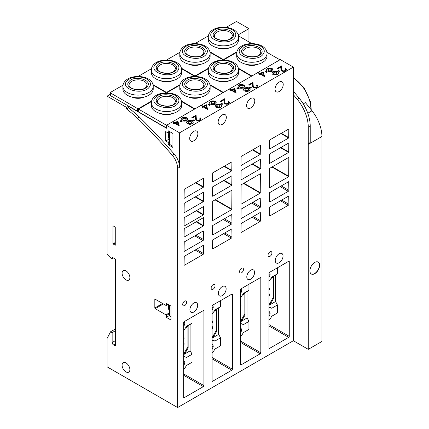 <?xml version="1.0" encoding="UTF-8"?>
<svg xmlns="http://www.w3.org/2000/svg" width="429" height="429" viewBox="0 0 429 429"><rect width="100%" height="100%" fill="white"/><g stroke="black" fill="none" stroke-linecap="round" stroke-linejoin="round"><path stroke-width="0.64" d="M127.016 80.861C119.069 88.889 142.53 95.79 149.11 87.36A12.398 7.159 0 0 0 143.694 77.735A12.398 7.159 0 0 0 127.016 80.861M122.908 89.06A15.154 8.752 0 0 0 127.343 95.249A15.154 8.752 0 0 0 143.865 97.147A15.154 8.752 0 0 0 153.217 89.06L153.217 86.363A15.154 8.752 0 0 1 151.566 90.337A15.154 8.752 0 0 1 127.343 92.551A15.154 8.752 0 0 1 122.908 86.363L122.908 89.06M144.187 97.067A9.781 5.647 180 0 1 131.939 97.067M165.621 92.664L165.621 92.889A27.558 15.911 0 0 0 165.621 92.664A27.558 15.911 0 0 0 165.615 92.369L153.11 85.151M123.016 85.151L110.51 92.369A27.558 15.911 0 0 0 110.505 92.664A27.558 15.911 0 0 0 110.51 92.954L137.553 108.569A27.558 15.911 0 0 0 138.572 108.569L151.576 101.062M138.572 108.569L138.572 111.267L138.953 111.047M137.553 108.569L137.553 111.267A27.558 15.911 0 0 0 138.572 111.267M110.51 92.954L110.51 95.656L137.553 111.267M110.505 92.664L110.505 95.361A27.558 15.911 0 0 0 110.51 95.656M155.464 97.286C147.517 105.314 170.983 112.216 177.563 103.786A12.398 7.159 0 0 0 172.142 94.16A12.398 7.159 0 0 0 155.464 97.286M151.357 105.486A15.154 8.752 0 0 0 155.797 111.674A15.154 8.752 0 0 0 172.313 113.572A15.154 8.752 0 0 0 181.671 105.486L181.671 102.788A15.154 8.752 0 0 1 180.014 106.757A15.154 8.752 0 0 1 155.797 108.971A15.154 8.752 0 0 1 151.357 102.788L151.357 105.486M172.635 113.492A9.781 5.647 180 0 1 160.387 113.492M194.069 109.084L194.069 109.379A27.558 15.911 0 0 0 194.069 109.084A27.558 15.911 0 0 0 194.064 108.794L181.564 101.576M151.464 101.576L138.958 108.794A27.558 15.911 0 0 0 138.953 109.084A27.558 15.911 0 0 0 138.958 109.379L166.007 124.995A27.558 15.911 0 0 0 167.02 124.995M166.007 124.995L166.007 127.692A27.558 15.911 0 0 0 166.511 127.697M138.958 109.379L138.958 112.082L166.007 127.692M138.953 109.084L138.953 111.787A27.558 15.911 0 0 0 138.958 112.082M155.464 64.436C147.517 72.463 170.983 79.365 177.563 70.935A12.398 7.159 0 0 0 172.142 61.309A12.398 7.159 0 0 0 155.464 64.436M151.357 72.635A15.154 8.752 0 0 0 155.797 78.823A15.154 8.752 0 0 0 172.313 80.722A15.154 8.752 0 0 0 181.671 72.635L181.671 69.938A15.154 8.752 0 0 1 180.014 73.911A15.154 8.752 0 0 1 155.797 76.126A15.154 8.752 0 0 1 151.357 69.938L151.357 72.635M172.635 80.641A9.781 5.647 180 0 1 160.387 80.641M194.069 76.239L194.069 76.464A27.558 15.911 0 0 0 194.069 76.239A27.558 15.911 0 0 0 194.064 75.944L181.564 68.726M151.464 68.726L138.958 75.944A27.558 15.911 0 0 0 138.953 76.239A27.558 15.911 0 0 0 138.958 76.464M153.003 84.636L166.007 92.144A27.558 15.911 0 0 0 167.02 92.144L180.024 84.636M167.02 92.144L167.02 92.878M166.007 92.144L166.007 92.878M183.912 80.861C175.965 88.889 199.431 95.79 206.011 87.36A12.398 7.159 0 0 0 200.59 77.735A12.398 7.159 0 0 0 183.912 80.861M179.805 89.06A15.154 8.752 0 0 0 184.245 95.249A15.154 8.752 0 0 0 200.761 97.147A15.154 8.752 0 0 0 210.119 89.06L210.119 86.363A15.154 8.752 0 0 1 208.467 90.337A15.154 8.752 0 0 1 184.245 92.551A15.154 8.752 0 0 1 179.805 86.363L179.805 89.06M201.083 97.067A9.781 5.647 180 0 1 188.835 97.067M222.517 92.664L222.517 92.954A27.558 15.911 0 0 0 222.517 92.664A27.558 15.911 0 0 0 222.512 92.369L210.012 85.151M179.912 85.151L167.407 92.369A27.558 15.911 0 0 0 167.407 92.664A27.558 15.911 0 0 0 167.407 92.889L167.407 92.664M181.451 101.062L194.455 108.569A27.558 15.911 0 0 0 195.468 108.569M194.455 108.569L194.455 109.154M183.912 48.01C175.965 56.038 199.431 62.94 206.011 54.51A12.398 7.159 0 0 0 200.59 44.884A12.398 7.159 0 0 0 183.912 48.01M179.805 56.21A15.154 8.752 0 0 0 184.245 62.398A15.154 8.752 0 0 0 200.761 64.296A15.154 8.752 0 0 0 210.119 56.21L210.119 53.512A15.154 8.752 0 0 1 208.467 57.486A15.154 8.752 0 0 1 184.245 59.701A15.154 8.752 0 0 1 179.805 53.512L179.805 56.21M201.083 64.216A9.781 5.647 180 0 1 188.835 64.216M222.517 59.813L222.517 60.039A27.558 15.911 0 0 0 222.517 59.813A27.558 15.911 0 0 0 222.512 59.518L210.012 52.3M179.912 52.3L167.407 59.518A27.558 15.911 0 0 0 167.407 59.813A27.558 15.911 0 0 0 167.407 60.039L167.407 59.813M181.451 68.211L194.455 75.718A27.558 15.911 0 0 0 195.468 75.718L208.473 68.211M195.468 75.718L195.468 76.453M194.455 75.718L194.455 76.453M212.36 64.436C204.418 72.463 227.879 79.365 234.459 70.935A12.398 7.159 0 0 0 229.038 61.309A12.398 7.159 0 0 0 212.36 64.436M208.253 72.635A15.154 8.752 0 0 0 212.693 78.823A15.154 8.752 0 0 0 229.209 80.722A15.154 8.752 0 0 0 238.567 72.635L238.567 69.938A15.154 8.752 0 0 1 236.915 73.911A15.154 8.752 0 0 1 212.693 76.126A15.154 8.752 0 0 1 208.253 69.938L208.253 72.635M229.536 80.641A9.781 5.647 180 0 1 217.283 80.641M250.965 76.239L250.965 76.528A27.558 15.911 0 0 0 250.965 76.239A27.558 15.911 0 0 0 250.96 75.944L238.46 68.726M208.36 68.726L195.86 75.944A27.558 15.911 0 0 0 195.855 76.239A27.558 15.911 0 0 0 195.855 76.464L195.855 76.239M209.899 84.636L222.903 92.144A27.558 15.911 0 0 0 223.917 92.144M222.903 92.144L222.903 92.728M212.36 31.585C204.418 39.613 227.879 46.52 234.459 38.09A12.398 7.159 0 0 0 229.038 28.459A12.398 7.159 0 0 0 212.36 31.585M208.253 39.79A15.154 8.752 0 0 0 212.693 45.973A15.154 8.752 0 0 0 229.209 47.871A15.154 8.752 0 0 0 238.567 39.79L238.567 37.087A15.154 8.752 0 0 1 236.915 41.061A15.154 8.752 0 0 1 212.693 43.275A15.154 8.752 0 0 1 208.253 37.087L208.253 39.79M229.536 47.791A9.781 5.647 180 0 1 217.283 47.791M250.965 43.388L250.965 43.613A27.558 15.911 0 0 0 250.965 43.388A27.558 15.911 0 0 0 250.96 43.093L238.46 35.875M208.36 35.875L195.86 43.093A27.558 15.911 0 0 0 195.855 43.388A27.558 15.911 0 0 0 195.855 43.613L195.855 43.388M209.899 51.786L222.903 59.293A27.558 15.911 0 0 0 223.917 59.293L236.921 51.786M223.917 59.293L223.917 60.028M222.903 59.293L222.903 60.028M240.808 48.01C232.867 56.038 256.327 62.94 262.907 54.51A12.398 7.159 0 0 0 257.486 44.884A12.398 7.159 0 0 0 240.808 48.01M236.701 56.21A15.154 8.752 0 0 0 241.141 62.398A15.154 8.752 0 0 0 257.657 64.296A15.154 8.752 0 0 0 267.015 56.21L267.015 53.512A15.154 8.752 0 0 1 265.363 57.486A15.154 8.752 0 0 1 241.141 59.701A15.154 8.752 0 0 1 236.701 53.512L236.701 56.21M257.985 64.216A9.781 5.647 180 0 1 245.737 64.216M279.413 59.813L279.413 60.103A27.558 15.911 0 0 0 279.413 59.813A27.558 15.911 0 0 0 279.413 59.518L266.908 52.3M236.808 52.3L224.308 59.518A27.558 15.911 0 0 0 224.303 59.813A27.558 15.911 0 0 0 224.303 60.039L224.303 59.813M238.347 68.211L251.351 75.718A27.558 15.911 0 0 0 252.365 75.718M251.351 75.718L251.351 76.303M183.66 339.714A2.343 1.351 120 0 0 183.66 337.146M212.108 323.289A2.343 1.351 120 0 0 212.108 320.72M240.556 306.864A2.343 1.351 120 0 0 240.556 304.295M269.004 290.438A2.343 1.351 120 0 0 269.004 287.87M303.249 103.888L305.405 102.644A392.514 226.619 60 0 1 312.006 110.784A28.384 16.388 60 0 1 321.922 136.497L321.922 341.463L308.279 349.34L308.279 144.369L321.922 136.497M248.938 41.924L248.938 28.652L236.465 21.45L226.26 27.343M107.078 366.827L107.078 338.449L110.612 331.74L112.146 332.625L112.146 342.524A1.931 1.115 60 0 0 113.513 344.889L114.875 345.677A0.826 0.477 60 0 0 115.288 345.715A0.826 0.477 60 0 0 115.46 345.34L115.46 259.164L112.146 257.25L111.615 258.88L107.078 254.327L107.078 96.15L126.566 107.4L128.518 106.274L166.511 128.212L166.511 125.284L280.309 59.588L293.361 67.122L293.361 340.728L177.617 407.55L107.078 366.827M110.505 94.171L107.078 96.15M112.929 243.86L112.983 225.734L115.267 227.214L115.267 245.211L112.929 243.86L115.267 242.514M125.981 362.886A5.513 3.18 60 0 1 129.585 367.744A5.513 3.18 60 0 1 128.738 372.163A5.513 3.18 60 0 1 125.981 371.889A5.513 3.18 60 0 1 122.383 367.031A5.513 3.18 60 0 1 123.225 362.612A5.513 3.18 60 0 1 125.981 362.886M125.981 270.86A5.513 3.18 60 0 1 129.585 275.718A5.513 3.18 60 0 1 128.738 280.137A5.513 3.18 60 0 1 125.981 279.864A5.513 3.18 60 0 1 122.383 275.005A5.513 3.18 60 0 1 123.225 270.592A5.513 3.18 60 0 1 125.981 270.86M128.518 106.274L128.518 107.813L126.566 108.939A138.058 79.708 60 0 1 137.403 118.163A411.668 237.677 60 0 1 172.227 155.191A13.776 7.953 60 0 1 177.617 168.366L177.617 407.55M126.566 108.939L126.566 107.4M170.994 320.023L166.318 317.326L166.318 315.524A0.552 0.316 60 0 0 165.926 314.848L155.212 308.66A0.552 0.316 60 0 1 154.821 307.99L154.821 299.437A0.552 0.316 60 0 1 155.212 299.211L165.926 305.4A0.552 0.316 60 0 0 166.318 305.175L166.318 303.373L170.994 306.075L170.994 320.023M170.994 316.65L169.825 315.975A0.552 0.316 60 0 1 169.434 315.299L169.434 305.175M189.897 309.786A5.513 3.18 -60 0 1 192.299 304.241A5.513 3.18 -60 0 1 196.546 302.767A5.513 3.18 -60 0 1 197.689 305.287A5.513 3.18 -60 0 1 195.281 310.832A5.513 3.18 -60 0 1 191.034 312.312A5.513 3.18 -60 0 1 189.897 309.786M239.58 271.648A2.756 1.593 120 0 0 240.154 272.914A2.756 1.593 120 0 0 242.278 272.174A2.756 1.593 120 0 0 243.479 269.401A2.756 1.593 120 0 0 242.911 268.141A2.756 1.593 120 0 0 240.787 268.876A2.756 1.593 120 0 0 239.58 271.648M211.132 288.074A2.756 1.593 120 0 0 211.706 289.334A2.756 1.593 120 0 0 213.83 288.599A2.756 1.593 120 0 0 215.031 285.827A2.756 1.593 120 0 0 214.462 284.561A2.756 1.593 120 0 0 212.339 285.301A2.756 1.593 120 0 0 211.132 288.074M182.684 304.499A2.756 1.593 120 0 0 183.258 305.759A2.756 1.593 120 0 0 185.382 305.024A2.756 1.593 120 0 0 186.583 302.252A2.756 1.593 120 0 0 186.009 300.986A2.756 1.593 120 0 0 183.885 301.726A2.756 1.593 120 0 0 182.684 304.499M268.034 255.223A2.756 1.593 120 0 0 268.602 256.488A2.756 1.593 120 0 0 270.726 255.748A2.756 1.593 120 0 0 271.927 252.976A2.756 1.593 120 0 0 271.359 251.716A2.756 1.593 120 0 0 269.235 252.45A2.756 1.593 120 0 0 268.034 255.223M283.038 256.011A5.513 3.18 -60 0 1 280.63 261.561A5.513 3.18 -60 0 1 276.383 263.036A5.513 3.18 -60 0 1 275.241 260.51A5.513 3.18 -60 0 1 277.649 254.965A5.513 3.18 -60 0 1 281.896 253.491A5.513 3.18 -60 0 1 283.038 256.011M254.585 272.436A5.513 3.18 -60 0 1 252.182 277.987A5.513 3.18 -60 0 1 247.935 279.461A5.513 3.18 -60 0 1 246.793 276.936A5.513 3.18 -60 0 1 249.201 271.391A5.513 3.18 -60 0 1 253.448 269.916A5.513 3.18 -60 0 1 254.585 272.436M226.137 288.862A5.513 3.18 -60 0 1 223.734 294.407A5.513 3.18 -60 0 1 219.487 295.887A5.513 3.18 -60 0 1 218.345 293.361A5.513 3.18 -60 0 1 220.747 287.816A5.513 3.18 -60 0 1 224.994 286.341A5.513 3.18 -60 0 1 226.137 288.862M293.361 67.122L179.569 132.824L179.569 167.24L177.617 168.366M283.231 84.449A5.786 3.341 -60 0 1 280.705 90.272A5.786 3.341 -60 0 1 276.244 91.822A5.786 3.341 -60 0 1 275.048 89.173A5.786 3.341 -60 0 1 277.574 83.349A5.786 3.341 -60 0 1 282.03 81.8A5.786 3.341 -60 0 1 283.231 84.449M254.783 100.874A5.786 3.341 -60 0 1 252.257 106.698A5.786 3.341 -60 0 1 247.796 108.247A5.786 3.341 -60 0 1 246.6 105.598A5.786 3.341 -60 0 1 249.126 99.775A5.786 3.341 -60 0 1 253.582 98.225A5.786 3.341 -60 0 1 254.783 100.874M226.335 117.299A5.786 3.341 -60 0 1 223.804 123.123A5.786 3.341 -60 0 1 219.348 124.673A5.786 3.341 -60 0 1 218.147 122.024A5.786 3.341 -60 0 1 220.672 116.2A5.786 3.341 -60 0 1 225.134 114.65A5.786 3.341 -60 0 1 226.335 117.299M197.882 133.725A5.786 3.341 -60 0 1 195.356 139.548A5.786 3.341 -60 0 1 190.9 141.098A5.786 3.341 -60 0 1 189.698 138.449A5.786 3.341 -60 0 1 192.224 132.625A5.786 3.341 -60 0 1 196.686 131.076A5.786 3.341 -60 0 1 197.882 133.725M269.589 348.375L288.685 337.35A0.826 0.477 120 0 0 289.269 336.336L289.269 261.636A0.826 0.477 120 0 0 289.098 261.261A0.826 0.477 120 0 0 288.685 261.299L269.589 272.324A0.826 0.477 120 0 0 269.004 273.337L269.004 348.037A0.826 0.477 120 0 0 269.176 348.418A0.826 0.477 120 0 0 269.589 348.375L269.004 348.037M241.141 364.8L260.237 353.775A0.826 0.477 120 0 0 260.821 352.761L260.821 278.062A0.826 0.477 120 0 0 260.65 277.686A0.826 0.477 120 0 0 260.237 277.724L241.141 288.749A0.826 0.477 120 0 0 240.556 289.763L240.556 364.462A0.826 0.477 120 0 0 240.728 364.843A0.826 0.477 120 0 0 241.141 364.8L240.556 364.462M212.693 381.225L231.789 370.2A0.826 0.477 120 0 0 232.373 369.187L232.373 294.487A0.826 0.477 120 0 0 232.202 294.112A0.826 0.477 120 0 0 231.789 294.149L212.693 305.175A0.826 0.477 120 0 0 212.108 306.188L212.108 380.888A0.826 0.477 120 0 0 212.28 381.268A0.826 0.477 120 0 0 212.693 381.225L212.108 380.888M184.245 397.651L203.341 386.626A0.826 0.477 120 0 0 203.925 385.612L203.925 310.912A0.826 0.477 120 0 0 203.754 310.532A0.826 0.477 120 0 0 203.341 310.575L184.245 321.6A0.826 0.477 120 0 0 183.66 322.613L183.66 397.313A0.826 0.477 120 0 0 183.832 397.688A0.826 0.477 120 0 0 184.245 397.651L183.66 397.313M241.141 165.449L260.237 154.424L260.376 145.41L241.141 156.451L240.948 165.337M212.693 181.875L231.789 170.849L231.928 161.835L212.693 172.876L212.5 181.762M184.245 198.3L203.341 187.275L203.48 178.26L184.245 189.302L184.046 198.187M269.589 149.024L288.685 137.999L288.824 128.984L269.589 140.026L269.396 148.911M241.141 179.848L260.237 168.822L260.376 159.363L241.141 170.399L240.948 179.735M212.693 196.273L231.789 185.248L231.928 175.788L212.693 186.824L212.5 196.16M184.245 212.698L203.341 201.673L203.48 192.208L184.245 203.249L184.046 212.586M269.589 163.422L288.685 152.402L288.824 142.937L269.589 153.973L269.396 163.31M184.245 225.976L203.341 214.95L203.48 206.612L184.245 217.648L184.046 225.863M184.245 237.001L203.341 225.976L203.48 217.637L184.245 228.673L184.046 236.888M241.141 204.15L260.237 193.125L260.376 173.761L241.141 184.797L240.948 204.038M212.693 220.576L231.789 209.55L231.928 190.186L212.693 201.222L212.5 220.463M269.589 187.725L288.685 176.7L288.824 157.336L269.589 168.377L269.396 187.612M241.532 218.323L259.845 207.749A0.826 0.477 120 0 0 260.43 206.735L260.237 198.075L241.141 209.1L240.948 217.986A0.826 0.477 120 0 0 241.119 218.366A0.826 0.477 120 0 0 241.532 218.323L240.948 217.986M213.084 234.749L231.397 224.174A0.826 0.477 120 0 0 231.982 223.16L231.789 214.5L212.693 225.525L212.5 234.411A0.826 0.477 120 0 0 212.671 234.792A0.826 0.477 120 0 0 213.084 234.749L212.5 234.411M184.631 251.174L202.949 240.599A0.826 0.477 120 0 0 203.534 239.586L203.341 230.925L184.245 241.951L184.046 250.836A0.826 0.477 120 0 0 184.218 251.217A0.826 0.477 120 0 0 184.631 251.174L184.046 250.836M269.98 201.898L288.299 191.323A0.826 0.477 120 0 0 288.883 190.315L288.685 181.649L269.589 192.675L269.396 201.56A0.826 0.477 120 0 0 269.568 201.941A0.826 0.477 120 0 0 269.98 201.898L269.396 201.56M241.532 232.277L259.845 221.702A0.826 0.477 120 0 0 260.43 220.688L260.296 212.441L241.141 223.498L240.948 231.939A0.826 0.477 120 0 0 241.119 232.314A0.826 0.477 120 0 0 241.532 232.277L240.948 231.939M213.084 248.702L231.397 238.127A0.826 0.477 120 0 0 231.982 237.114L231.848 228.866L212.693 239.924L212.5 248.364A0.826 0.477 120 0 0 212.671 248.74A0.826 0.477 120 0 0 213.084 248.702L212.5 248.364M184.631 265.122L202.949 254.547A0.826 0.477 120 0 0 203.534 253.539L203.394 245.291L184.245 256.349L184.046 264.79A0.826 0.477 120 0 0 184.218 265.165A0.826 0.477 120 0 0 184.631 265.122L184.046 264.79M269.98 215.851L288.299 205.276A0.826 0.477 120 0 0 288.883 204.263L288.744 196.015L269.589 207.073L269.396 215.514A0.826 0.477 120 0 0 269.568 215.889A0.826 0.477 120 0 0 269.98 215.851L269.396 215.514M293.361 91.27A411.642 237.661 60 0 1 299.142 98.15A30.035 17.342 60 0 1 310.221 126.078L310.221 142.519L308.269 143.645A28.384 16.388 60 0 1 308.279 144.369M309.904 270.855A6.891 3.979 120 0 0 311.331 274.008A6.891 3.979 120 0 0 316.64 272.163A6.891 3.979 120 0 0 319.643 265.229A6.891 3.979 120 0 0 318.216 262.076A6.891 3.979 120 0 0 312.907 263.921A6.891 3.979 120 0 0 309.904 270.855M293.361 340.728L308.279 349.34M293.361 94.691A411.642 237.661 60 0 1 297.195 99.276A30.035 17.342 60 0 1 308.269 127.204L308.269 143.645M238.197 34.851L248.938 28.652M234.743 88.229L231.783 89.94L230.346 89.109L229.783 89.43L231.226 90.262L230.507 90.675L231.145 91.045L231.864 90.632L236.181 93.125L234.743 88.229L234.743 88.68L231.783 90.39L230.346 89.559L230.346 89.109M206.295 104.655L203.335 106.365L201.898 105.534L201.335 105.856L202.778 106.687L202.054 107.1L202.697 107.47L203.416 107.057L207.733 109.551L206.295 104.655L206.295 105.105L203.335 106.816L201.898 105.984L201.898 105.534M177.842 121.08L174.887 122.791L173.445 121.959L172.887 122.281L174.324 123.112L173.606 123.525L174.249 123.895L174.968 123.482L179.284 125.97L177.842 121.08L177.842 121.53L174.887 123.236L173.445 122.41L173.445 121.959M263.192 71.804L260.231 73.515L258.794 72.683L258.237 73.005L259.674 73.836L258.955 74.255L259.593 74.619L260.312 74.206L264.629 76.7L263.192 71.804L263.192 72.254L260.231 73.965L258.794 73.134L258.794 72.683M252.981 82.336L248.745 84.781L249.388 85.151L252.29 83.478L252.558 86.417A2.703 1.56 0 0 0 255.244 87.811A2.52 1.459 0 0 0 257.105 87.344A2.869 1.657 0 0 0 257.952 86.17A2.869 1.657 0 0 0 257.062 84.969L256.499 85.291A1.963 1.131 0 0 1 257.164 86.138A1.963 1.131 0 0 1 255.223 87.269A1.963 1.131 0 0 1 253.239 86.165L252.981 82.336L252.981 82.786L249.136 85.006M224.533 98.761L220.297 101.206L220.935 101.576L223.841 99.903L224.104 102.842A2.703 1.56 0 0 0 226.796 104.236A2.52 1.459 0 0 0 228.657 103.764A2.869 1.657 0 0 0 229.504 102.59A2.869 1.657 0 0 0 228.614 101.394L228.051 101.716A1.963 1.131 0 0 1 228.716 102.563A1.963 1.131 0 0 1 226.775 103.695A1.963 1.131 0 0 1 224.791 102.585L224.533 98.761L224.533 99.212L220.688 101.432M196.085 115.187L191.849 117.632L192.487 118.002L195.388 116.329L195.656 119.262A2.703 1.56 0 0 0 198.348 120.662A2.52 1.459 0 0 0 200.209 120.19A2.869 1.657 0 0 0 201.051 119.015A2.869 1.657 0 0 0 200.161 117.819L199.603 118.141A1.963 1.131 0 0 1 200.263 118.989A1.963 1.131 0 0 1 198.321 120.12A1.963 1.131 0 0 1 196.343 119.01L196.085 115.187L196.085 115.637L192.24 117.857M281.435 65.91L277.198 68.361L277.836 68.726L280.738 67.053L281.006 69.991A2.703 1.56 0 0 0 283.692 71.386A2.52 1.459 0 0 0 285.553 70.919A2.869 1.657 0 0 0 286.4 69.745A2.869 1.657 0 0 0 285.51 68.543L284.953 68.865A1.963 1.131 0 0 1 285.612 69.713A1.963 1.131 0 0 1 283.671 70.849A1.963 1.131 0 0 1 281.687 69.739L281.435 65.91L281.435 66.361L277.584 68.581M239.655 88.004A3.309 1.909 0 0 0 242.975 88.02A3.309 1.909 0 0 0 244.643 86.363A3.309 1.909 0 0 0 241.334 84.454A3.309 1.909 0 0 0 238.031 86.363A3.309 1.909 0 0 0 238.486 87.334L236.856 88.272L238.025 88.948L239.655 88.004M211.207 104.429A3.309 1.909 0 0 0 214.527 104.445A3.309 1.909 0 0 0 216.195 102.788A3.309 1.909 0 0 0 212.886 100.879A3.309 1.909 0 0 0 209.583 102.788A3.309 1.909 0 0 0 210.038 103.754L208.408 104.697L209.577 105.373L211.207 104.429M182.759 120.855A3.309 1.909 0 0 0 186.079 120.871A3.309 1.909 0 0 0 187.746 119.214A3.309 1.909 0 0 0 184.438 117.305A3.309 1.909 0 0 0 181.129 119.214A3.309 1.909 0 0 0 181.59 120.179L179.955 121.123L181.124 121.798L182.759 120.855M251.276 87.602L250.107 86.926L248.471 87.865A3.309 1.909 0 0 0 245.152 87.854A3.309 1.909 0 0 0 243.484 89.511A3.309 1.909 0 0 0 246.793 91.42A3.309 1.909 0 0 0 250.102 89.511A3.309 1.909 0 0 0 249.64 88.54L251.276 87.602M222.823 104.022L221.654 103.351L220.023 104.29A3.309 1.909 0 0 0 216.704 104.279A3.309 1.909 0 0 0 215.036 105.936A3.309 1.909 0 0 0 218.345 107.845A3.309 1.909 0 0 0 221.648 105.936A3.309 1.909 0 0 0 221.192 104.966L222.823 104.022M194.375 120.447L193.206 119.771L191.575 120.715A3.309 1.909 0 0 0 188.256 120.705A3.309 1.909 0 0 0 186.588 122.362A3.309 1.909 0 0 0 189.897 124.271A3.309 1.909 0 0 0 193.2 122.362A3.309 1.909 0 0 0 192.744 121.391L194.375 120.447M268.104 71.584A3.309 1.909 0 0 0 271.428 71.595A3.309 1.909 0 0 0 273.091 69.938A3.309 1.909 0 0 0 269.787 68.029A3.309 1.909 0 0 0 266.479 69.938A3.309 1.909 0 0 0 266.935 70.908L265.304 71.847L266.473 72.522L268.104 71.584M279.724 71.176L278.555 70.501L276.919 71.445A3.309 1.909 0 0 0 273.6 71.428A3.309 1.909 0 0 0 271.932 73.086A3.309 1.909 0 0 0 275.241 74.995A3.309 1.909 0 0 0 278.55 73.086A3.309 1.909 0 0 0 278.089 72.115L279.724 71.176M166.511 125.284L179.569 132.824M128.518 107.813A138.058 79.708 60 0 1 139.355 117.042A411.668 237.677 60 0 1 174.179 154.065A13.776 7.953 60 0 1 179.569 167.24M167.878 142.272L165.733 141.039L165.733 131.585L167.878 132.824A0.552 0.316 60 0 0 168.265 132.599L168.265 130.797L172.941 133.499L172.941 147.447L168.265 144.75L168.265 142.948A0.552 0.316 60 0 0 167.878 142.272L169.434 141.372M169.471 144.053L168.265 144.75M172.941 146.327L169.825 144.525A0.552 0.316 60 0 1 169.434 143.849L169.434 131.472M169.434 139.312A6.478 3.738 -60 0 1 168.613 137.489A6.478 3.738 -60 0 1 168.559 136.706A6.478 3.738 -60 0 1 169.434 133.087M168.613 137.489L168.404 136.084A5.1 2.944 -60 0 1 168.361 135.467A5.1 2.944 -60 0 1 169.251 132.218M169.198 139.034L165.733 141.039M139.355 117.042L137.403 118.163M279.333 71.402L278.555 70.951L276.919 71.89L276.919 71.445M278.555 70.951L278.555 70.501M278.523 73.311A3.309 1.909 0 0 0 278.089 72.565L278.089 72.115M276.919 71.89A3.309 1.909 0 0 0 271.959 73.311M273.589 73.086L273.589 73.536A1.652 0.955 0 0 0 274.072 74.212A1.652 0.955 0 0 0 275.874 74.421A1.652 0.955 0 0 0 276.893 73.536L276.893 73.086A1.652 0.955 0 0 0 276.41 72.41A1.652 0.955 0 0 0 274.608 72.206A1.652 0.955 0 0 0 273.589 73.086A1.652 0.955 0 0 0 274.072 73.761A1.652 0.955 0 0 0 275.874 73.97A1.652 0.955 0 0 0 276.893 73.086M266.935 70.908L266.935 71.359L265.696 72.072M273.069 70.163A3.309 1.909 0 0 0 269.787 68.479A3.309 1.909 0 0 0 266.5 70.163M268.13 69.938L268.13 70.388A1.652 0.955 0 0 0 268.618 71.064A1.652 0.955 0 0 0 270.42 71.268A1.652 0.955 0 0 0 271.439 70.388L271.439 69.938A1.652 0.955 0 0 0 270.956 69.262A1.652 0.955 0 0 0 269.155 69.053A1.652 0.955 0 0 0 268.13 69.938A1.652 0.955 0 0 0 268.618 70.613A1.652 0.955 0 0 0 270.42 70.817A1.652 0.955 0 0 0 271.439 69.938M193.988 120.672L193.206 120.222L191.575 121.166L191.575 120.715M193.206 120.222L193.206 119.771M193.179 122.587A3.309 1.909 0 0 0 192.744 121.841L192.744 121.391M191.575 121.166A3.309 1.909 0 0 0 186.61 122.587M188.24 122.362L188.24 122.812A1.652 0.955 0 0 0 188.728 123.488A1.652 0.955 0 0 0 190.53 123.691A1.652 0.955 0 0 0 191.548 122.812L191.548 122.362A1.652 0.955 0 0 0 191.066 121.686A1.652 0.955 0 0 0 189.264 121.482A1.652 0.955 0 0 0 188.24 122.362A1.652 0.955 0 0 0 188.728 123.037A1.652 0.955 0 0 0 190.53 123.241A1.652 0.955 0 0 0 191.548 122.362M222.436 104.247L221.654 103.797L220.023 104.74L220.023 104.29M221.654 103.797L221.654 103.351M221.627 106.161A3.309 1.909 0 0 0 221.192 105.416L221.192 104.966M220.023 104.74A3.309 1.909 0 0 0 215.058 106.161M216.688 105.936L216.688 106.387A1.652 0.955 0 0 0 217.176 107.062A1.652 0.955 0 0 0 218.978 107.266A1.652 0.955 0 0 0 219.997 106.387L219.997 105.936A1.652 0.955 0 0 0 219.514 105.261A1.652 0.955 0 0 0 217.712 105.057A1.652 0.955 0 0 0 216.688 105.936A1.652 0.955 0 0 0 217.176 106.612A1.652 0.955 0 0 0 218.978 106.821A1.652 0.955 0 0 0 219.997 105.936M250.885 87.822L250.107 87.377L248.471 88.315L248.471 87.865M250.107 87.377L250.107 86.926M250.075 89.736A3.309 1.909 0 0 0 249.64 88.991L249.64 88.54M248.471 88.315A3.309 1.909 0 0 0 243.511 89.736M245.141 89.511L245.141 89.961A1.652 0.955 0 0 0 245.624 90.637A1.652 0.955 0 0 0 247.426 90.846A1.652 0.955 0 0 0 248.445 89.961L248.445 89.511A1.652 0.955 0 0 0 247.962 88.835A1.652 0.955 0 0 0 246.16 88.631A1.652 0.955 0 0 0 245.141 89.511A1.652 0.955 0 0 0 245.624 90.187A1.652 0.955 0 0 0 247.426 90.396A1.652 0.955 0 0 0 248.445 89.511M181.59 120.179L181.59 120.629L180.346 121.348M187.725 119.439A3.309 1.909 0 0 0 184.438 117.75A3.309 1.909 0 0 0 181.156 119.439M182.786 119.214L182.786 119.659A1.652 0.955 0 0 0 183.269 120.335A1.652 0.955 0 0 0 185.071 120.544A1.652 0.955 0 0 0 186.089 119.659L186.089 119.214A1.652 0.955 0 0 0 185.607 118.538A1.652 0.955 0 0 0 183.805 118.329A1.652 0.955 0 0 0 182.786 119.214A1.652 0.955 0 0 0 183.269 119.884A1.652 0.955 0 0 0 185.071 120.093A1.652 0.955 0 0 0 186.089 119.214M210.038 103.754L210.038 104.204L208.794 104.923M216.173 103.014A3.309 1.909 0 0 0 212.886 101.33A3.309 1.909 0 0 0 209.604 103.014M211.234 102.788L211.234 103.239A1.652 0.955 0 0 0 211.717 103.909A1.652 0.955 0 0 0 213.519 104.118A1.652 0.955 0 0 0 214.543 103.239L214.543 102.788A1.652 0.955 0 0 0 214.055 102.113A1.652 0.955 0 0 0 212.253 101.904A1.652 0.955 0 0 0 211.234 102.788A1.652 0.955 0 0 0 211.717 103.464A1.652 0.955 0 0 0 213.519 103.668A1.652 0.955 0 0 0 214.543 102.788M238.486 87.334L238.486 87.779L237.242 88.497M244.621 86.588A3.309 1.909 0 0 0 241.334 84.904A3.309 1.909 0 0 0 238.052 86.588M239.682 86.363L239.682 86.814A1.652 0.955 0 0 0 240.165 87.489A1.652 0.955 0 0 0 241.967 87.693A1.652 0.955 0 0 0 242.991 86.814L242.991 86.363A1.652 0.955 0 0 0 242.503 85.687A1.652 0.955 0 0 0 240.701 85.478A1.652 0.955 0 0 0 239.682 86.363A1.652 0.955 0 0 0 240.165 87.039A1.652 0.955 0 0 0 241.967 87.243A1.652 0.955 0 0 0 242.991 86.363M281.687 69.739L281.435 66.361M281.687 70.19A1.963 1.131 0 0 0 283.671 71.294A1.963 1.131 0 0 0 285.612 70.163L285.612 69.713M286.374 69.97A2.869 1.657 0 0 0 285.51 68.994L285.306 69.112M285.51 68.994L285.51 68.543M196.343 119.01L196.085 115.637M196.343 119.46A1.963 1.131 0 0 0 198.321 120.57A1.963 1.131 0 0 0 200.263 119.439L200.263 118.989M201.024 119.241A2.869 1.657 0 0 0 200.161 118.27L199.962 118.383M200.161 118.27L200.161 117.819M224.791 102.585L224.533 99.212M224.791 103.035A1.963 1.131 0 0 0 226.775 104.145A1.963 1.131 0 0 0 228.716 103.014L228.716 102.563M229.477 102.815A2.869 1.657 0 0 0 228.614 101.845L228.41 101.957M228.614 101.845L228.614 101.394M253.239 86.165L252.981 82.786M253.239 86.61A1.963 1.131 0 0 0 255.223 87.72A1.963 1.131 0 0 0 257.164 86.588L257.164 86.138M257.926 86.395A2.869 1.657 0 0 0 257.062 85.419L256.858 85.532M257.062 85.419L257.062 84.969M260.231 73.965L260.231 73.515M264.618 76.689L263.192 72.254M259.674 73.836L259.341 74.474M260.875 73.885L260.875 74.335L263.583 75.895L262.73 72.812L260.875 73.885L263.583 75.445M174.887 123.236L174.887 122.791M179.268 125.965L177.842 121.53M174.324 123.112L173.997 123.75M175.525 123.155L175.525 123.606L178.233 125.171L177.386 122.083L175.525 123.155L178.233 124.721M203.335 106.816L203.335 106.365M207.722 109.54L206.295 105.105M202.778 106.687L202.445 107.325M203.973 106.73L203.973 107.18L206.681 108.746L205.834 105.657L203.973 106.73L206.681 108.296M231.783 90.39L231.783 89.94M236.17 93.114L234.743 88.68M231.226 90.262L230.893 90.9M232.421 90.31L232.421 90.76L235.13 92.321L234.282 89.232L232.421 90.31L235.13 91.87M311.234 273.949A6.891 3.979 120 0 0 316.505 271.981A6.891 3.979 120 0 0 319.449 265.117A6.891 3.979 120 0 0 318.12 262.022M186.368 365.546L191.86 362.376A16.007 9.24 -120 0 0 192.036 362.269L186.374 365.54A7.99 4.612 120 0 1 183.66 369.315M186.186 326.759L191.136 323.9A9.175 5.298 -120 0 0 192.036 323.117L192.036 317.101M192.036 362.269L192.036 354.279A9.175 5.298 -120 0 0 190.09 350.874L190.09 324.506M192.036 354.279L186.374 357.55A7.99 4.612 120 0 0 185.902 357.207A7.99 4.612 120 0 0 183.66 356.912M183.66 360.698A3.856 2.225 -60 0 1 183.832 360.784L184.754 362.264L184.77 363.197L183.66 365.932M190.09 350.874L183.66 354.585M183.66 353.887L185.055 353.083A0.552 0.316 120 0 0 185.333 352.788L188.143 347.924L188.143 326.549A0.552 0.316 120 0 0 187.752 326.324L185.805 327.45M188.143 347.924L187.457 347.533M183.66 353.662L183.805 353.576A0.826 0.477 120 0 0 184.218 353.142L187.773 346.986A0.826 0.477 120 0 0 187.945 346.407L187.945 327.113A0.826 0.477 120 0 0 187.773 326.732A0.826 0.477 120 0 0 187.36 326.775L185.585 327.799M183.66 342.862A2.343 1.351 -60 0 1 184.089 343.897A2.343 1.351 -60 0 1 183.66 345.431M183.66 356.177L185.762 357.132M183.66 330.164A7.99 4.612 120 0 0 186.374 326.389L192.036 323.117M214.822 349.12L220.308 345.951A16.007 9.24 -120 0 0 220.485 345.844L214.822 349.115A7.99 4.612 120 0 1 212.108 352.89M214.639 310.333L219.584 307.475A9.175 5.298 -120 0 0 220.485 306.692L220.485 300.675M220.485 345.844L220.485 337.859A9.175 5.298 -120 0 0 218.538 334.448L218.538 308.081M220.485 337.859L214.822 341.125A7.99 4.612 120 0 0 214.35 340.782A7.99 4.612 120 0 0 212.108 340.487M212.108 344.272A3.856 2.225 -60 0 1 212.285 344.358L213.202 345.838L213.218 346.777L212.108 349.506M218.538 334.448L212.108 338.159M212.108 337.462L213.508 336.658A0.552 0.316 120 0 0 213.781 336.363L216.591 331.499L216.591 310.124A0.552 0.316 120 0 0 216.2 309.899L214.253 311.025M216.591 331.499L215.91 331.108M212.108 337.237L212.253 337.151A0.826 0.477 120 0 0 212.671 336.717L216.221 330.561A0.826 0.477 120 0 0 216.393 329.981L216.393 310.687A0.826 0.477 120 0 0 216.221 310.312A0.826 0.477 120 0 0 215.808 310.349L214.033 311.374M212.108 326.437A2.343 1.351 -60 0 1 212.537 327.472A2.343 1.351 -60 0 1 212.108 329.005M212.108 339.752L214.216 340.706M212.108 313.738A7.99 4.612 120 0 0 214.822 309.963L220.485 306.692M243.27 332.695L248.756 329.531A16.007 9.24 -120 0 0 248.938 329.418L243.27 332.69A7.99 4.612 120 0 1 240.556 336.465M243.087 293.908L248.037 291.05A9.175 5.298 -120 0 0 248.938 290.267L248.938 284.25M248.938 329.418L248.938 321.434A9.175 5.298 -120 0 0 246.986 318.023L246.986 291.656M248.938 321.434L243.27 324.699A7.99 4.612 120 0 0 242.798 324.356A7.99 4.612 120 0 0 240.556 324.061M240.556 327.853A3.856 2.225 -60 0 1 240.733 327.933L241.656 329.413L241.672 330.351L240.556 333.081M246.986 318.023L240.556 321.734M240.556 321.037L241.956 320.232A0.552 0.316 120 0 0 242.229 319.943L245.039 315.074L245.039 293.699A0.552 0.316 120 0 0 244.648 293.474L242.701 294.6M245.039 315.074L244.358 314.682M240.556 320.812L240.707 320.726A0.826 0.477 120 0 0 241.119 320.291L244.675 314.135A0.826 0.477 120 0 0 244.846 313.556L244.846 294.262A0.826 0.477 120 0 0 244.675 293.886A0.826 0.477 120 0 0 244.262 293.924L242.487 294.948M240.556 310.011A2.343 1.351 -60 0 1 240.985 311.046A2.343 1.351 -60 0 1 240.556 312.58M240.556 323.327L242.664 324.281M240.556 297.313A7.99 4.612 120 0 0 243.27 293.538L248.938 290.267M277.386 267.825L277.386 273.847A9.175 5.298 60 0 1 276.485 274.63L271.536 277.483M275.434 275.23L275.434 301.598A9.175 5.298 60 0 1 277.386 305.008L277.386 312.993A16.007 9.24 60 0 1 277.204 313.106L271.718 316.27M277.386 312.993L271.723 316.264A7.99 4.612 120 0 1 269.004 320.039M277.386 305.008L271.723 308.279A7.99 4.612 120 0 0 271.246 307.931A7.99 4.612 120 0 0 269.004 307.636M269.004 311.427A3.856 2.225 -60 0 1 269.181 311.508L270.104 312.988L270.12 313.926L269.004 316.656M275.434 301.598L269.004 305.309M269.004 304.611L270.404 303.807A0.552 0.316 120 0 0 270.678 303.517L273.488 298.648L273.488 277.273A0.552 0.316 120 0 0 273.096 277.048L271.149 278.174M273.488 298.648L272.806 298.257M269.004 304.386L269.155 304.3A0.826 0.477 120 0 0 269.568 303.866L273.123 297.71A0.826 0.477 120 0 0 273.294 297.136L273.294 277.836A0.826 0.477 120 0 0 273.123 277.461A0.826 0.477 120 0 0 272.71 277.499L270.935 278.523M269.004 293.586A2.343 1.351 -60 0 1 269.433 294.621A2.343 1.351 -60 0 1 269.004 296.155M269.004 306.907L270.935 307.749M269.004 280.893A7.99 4.612 120 0 0 271.723 277.113L277.386 273.847M169.434 310.762A6.478 3.738 -60 0 1 168.613 308.944A6.478 3.738 -60 0 1 168.559 308.156A6.478 3.738 -60 0 1 169.214 305.046M168.613 308.944L168.404 307.539A5.1 2.944 -60 0 1 168.361 306.917A5.1 2.944 -60 0 1 168.763 304.788M169.471 315.503L166.318 317.326M115.46 328.941L110.612 331.74M115.46 330.711L112.146 332.625M130.084 82.663A8.955 5.169 0 0 0 129.108 85.012C127.783 89.178 142.782 91.913 146.198 86.921L147.018 85.012A8.955 5.169 0 0 0 144.396 81.354A8.955 5.169 0 0 0 130.084 82.663M147.024 86.749C153.469 80.234 134.438 74.635 129.102 81.478C122.656 87.988 141.688 93.586 147.024 86.749M158.532 99.088A8.955 5.169 0 0 0 157.556 101.437C156.231 105.604 171.23 108.339 174.646 103.346L175.466 101.437A8.955 5.169 0 0 0 172.844 97.78A8.955 5.169 0 0 0 158.532 99.088M175.472 103.175C181.917 96.659 162.886 91.061 157.55 97.898C151.105 104.413 170.136 110.012 175.472 103.175M158.532 66.238A8.955 5.169 0 0 0 157.556 68.586C156.231 72.753 171.23 75.488 174.646 70.495L175.466 68.586A8.955 5.169 0 0 0 172.844 64.929A8.955 5.169 0 0 0 158.532 66.238M175.472 70.324C181.917 63.814 162.886 58.215 157.55 65.052C151.105 71.563 170.136 77.161 175.472 70.324M186.98 82.663A8.955 5.169 0 0 0 186.004 85.012C184.684 89.178 199.683 91.913 203.094 86.921L203.914 85.012A8.955 5.169 0 0 0 201.292 81.354A8.955 5.169 0 0 0 186.98 82.663M203.925 86.749C210.366 80.234 191.334 74.635 185.998 81.478C179.553 87.988 198.584 93.586 203.925 86.749M186.98 49.812A8.955 5.169 0 0 0 186.004 52.161C184.684 56.328 199.683 59.063 203.094 54.07L203.914 52.161A8.955 5.169 0 0 0 201.292 48.504A8.955 5.169 0 0 0 186.98 49.812M203.925 53.898C210.366 47.388 191.334 41.79 185.998 48.627C179.553 55.137 198.584 60.736 203.925 53.898M215.428 66.238A8.955 5.169 0 0 0 214.452 68.586C213.133 72.753 228.131 75.488 231.547 70.495L232.368 68.586A8.955 5.169 0 0 0 229.74 64.929A8.955 5.169 0 0 0 215.428 66.238M232.373 70.324C238.814 63.814 219.787 58.215 214.446 65.052C208.006 71.563 227.032 77.161 232.373 70.324M215.428 33.392A8.955 5.169 0 0 0 214.452 35.736C213.133 39.902 228.131 42.637 231.547 37.645L232.368 35.736A8.955 5.169 0 0 0 229.74 32.078A8.955 5.169 0 0 0 215.428 33.392M232.373 37.473C238.814 30.963 219.787 25.365 214.446 32.202C208.006 38.712 227.032 44.31 232.373 37.473M243.881 49.812A8.955 5.169 0 0 0 242.905 52.161C241.581 56.328 256.58 59.063 259.995 54.07L260.816 52.161A8.955 5.169 0 0 0 258.194 48.504A8.955 5.169 0 0 0 243.881 49.812M260.821 53.898C267.267 47.388 248.235 41.79 242.894 48.627C236.454 55.137 255.486 60.736 260.821 53.898M115.267 242.964L113.122 244.198M281.671 200.102L288.883 204.263M280.502 200.777L288.299 205.276M195.157 250.048L202.949 254.547M196.326 249.372L203.534 253.539M253.223 216.527L260.43 220.688M252.054 217.197L259.845 221.702M224.775 232.952L231.982 237.114M223.606 233.623L231.397 238.127M280.11 186.599L288.299 191.323M281.279 185.923L288.883 190.315M194.766 235.875L202.949 240.599M195.935 235.199L203.534 239.586M223.214 219.45L231.397 224.174M224.383 218.774L231.982 223.16M251.662 203.024L259.845 207.749M252.831 202.349L260.43 206.735M271.927 167.026L288.685 176.7M272.318 166.801L288.883 176.362M243.87 183.226L260.43 192.787M243.479 183.451L260.237 193.125M215.422 199.651L231.982 209.213M215.031 199.876L231.789 209.55M196.128 210.789L203.341 214.95M196.52 210.564L203.534 214.613M196.52 221.589L203.534 225.638M196.128 221.814L203.341 225.976M280.502 147.673L288.685 152.402M280.893 147.447L288.883 152.064M195.157 196.949L203.341 201.673M195.544 196.723L203.534 201.335M223.606 180.523L231.789 185.248M223.992 180.298L231.982 184.91M252.054 164.098L260.237 168.822M252.445 163.873L260.43 168.49M280.893 133.499L288.685 137.999M281.279 133.274L288.883 137.661M310.902 109.4A25.901 14.956 -120 0 0 310.006 102.145A25.901 14.956 -120 0 0 293.361 77.944M307.77 113.229L312.006 110.784M299.142 98.15L297.195 99.276M169.434 142.272L168.265 142.948M169.434 131.923L168.265 132.599M174.179 154.065L172.227 155.191M310.221 126.078L308.269 127.204M195.935 182.55L203.534 186.937M195.544 182.775L203.341 187.275M224.383 166.125L231.982 170.511M223.992 166.35L231.789 170.849M252.831 149.7L260.43 154.086M252.445 149.925L260.237 154.424M183.66 375.262L203.341 386.626M183.66 373.911L203.925 385.612M203.341 310.575L203.925 310.912M183.66 364.092A2.756 1.593 120 0 0 183.853 362.998A2.756 1.593 120 0 0 183.66 362.13M185.055 353.083L184.454 352.735M188.143 326.549L187.752 326.324M185.333 352.788L184.652 352.397M183.66 324.941A2.756 1.593 120 0 0 183.853 323.852A2.756 1.593 120 0 0 183.66 322.983M212.108 358.837L231.789 370.2M212.108 357.486L232.373 369.187M231.789 294.149L232.373 294.487M212.108 347.667A2.756 1.593 120 0 0 212.301 346.573A2.756 1.593 120 0 0 212.108 345.704M213.508 336.658L212.902 336.309M213.781 336.363L213.1 335.971M216.591 310.124L216.2 309.899M212.108 308.521A2.756 1.593 120 0 0 212.301 307.427A2.756 1.593 120 0 0 212.108 306.558M240.556 342.412L260.237 353.775M240.556 341.066L260.821 352.761M260.237 277.724L260.821 278.062M240.556 331.242A2.756 1.593 120 0 0 240.749 330.153A2.756 1.593 120 0 0 240.556 329.284M241.956 320.232L241.355 319.884M242.229 319.943L241.548 319.546M245.039 293.699L244.648 293.474M240.556 292.095A2.756 1.593 120 0 0 240.749 291.001A2.756 1.593 120 0 0 240.556 290.133M269.004 325.986L288.685 337.35M269.004 324.64L289.269 336.336M288.685 261.299L289.269 261.636M269.004 314.816A2.756 1.593 120 0 0 269.203 313.728A2.756 1.593 120 0 0 269.004 312.859M270.404 303.807L269.803 303.459M270.678 303.517L269.997 303.121M273.488 277.273L273.096 277.048M269.004 275.67A2.756 1.593 120 0 0 269.203 274.576A2.756 1.593 120 0 0 269.004 273.707M169.434 312.827L165.926 314.848M163.395 303.936L155.212 308.66M162.612 303.485L154.821 307.99M155.212 299.211L154.821 299.437M167.878 304.274L166.318 305.175M169.434 313.722L166.318 315.524M115.46 340.615L112.146 342.524M115.46 343.763L113.513 344.889M115.46 345.34L114.875 345.677M113.406 257.974L111.878 258.859M122.908 86.363C122.941 84.475 123.622 82.781 124.946 81.29C131.569 73.386 152.976 75.343 153.217 86.363M151.357 102.788C151.389 100.901 152.07 99.206 153.394 97.715C160.017 89.811 181.424 91.768 181.671 102.788M151.357 69.938C151.389 68.05 152.07 66.356 153.394 64.865C160.017 56.96 181.424 58.918 181.671 69.938M179.805 86.363C179.837 84.475 180.518 82.781 181.848 81.29C188.465 73.386 209.872 75.343 210.119 86.363M179.805 53.512C179.837 51.625 180.518 49.936 181.848 48.439C188.465 40.54 209.872 42.492 210.119 53.512M208.253 69.938C208.29 68.05 208.971 66.356 210.296 64.865C216.913 56.96 238.326 58.918 238.567 69.938M208.253 37.087C208.29 35.199 208.971 33.51 210.296 32.014C216.913 24.115 238.326 26.067 238.567 37.087M236.701 53.512C236.738 51.625 237.419 49.936 238.744 48.439C245.367 40.54 266.774 42.492 267.015 53.512M293.361 77.461L303.925 87.548L310.414 101.635L311.272 109.867M169.434 132.111L168.152 132.851M187.773 326.732L187.409 326.523M185.521 356.987L185.902 357.207M183.66 326.78L184.77 324.051L184.754 323.112L184.03 321.766M216.221 310.312L215.857 310.097M213.974 340.562L214.35 340.782M212.108 310.355L213.218 307.625L213.202 306.687L212.478 305.341M244.675 293.886L244.305 293.672M242.423 324.136L242.798 324.356M240.556 293.935L241.672 291.2L241.656 290.261L240.932 288.915M273.123 277.461L272.758 277.247M270.871 307.711L271.246 307.931M269.004 277.509L270.12 274.774L270.104 273.836L269.38 272.495M168.039 304.37L166.205 305.427M113.454 258.006L111.824 258.95"/></g></svg>
